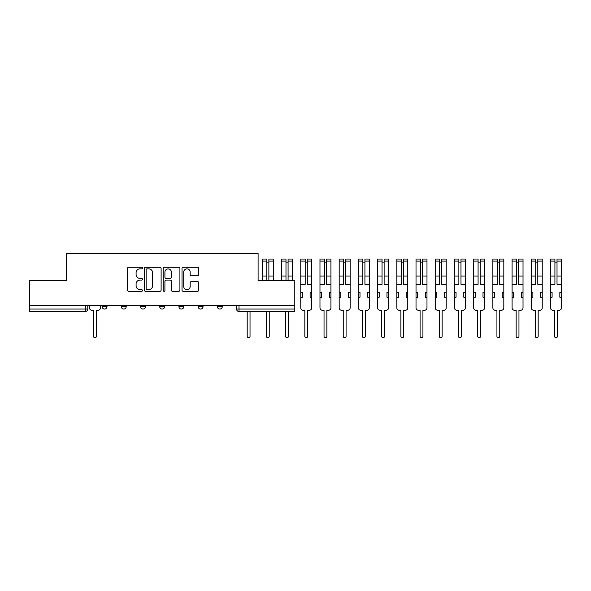 <?xml version="1.0" encoding="UTF-8"?>
<svg xmlns="http://www.w3.org/2000/svg" width="591" height="591" viewBox="0 0 591 591"><rect width="100%" height="100%" fill="white"/><g stroke="black" fill="none" stroke-linecap="round" stroke-linejoin="round"><path stroke-width="0.89" d="M142.468 268.004A0.85 0.85 0 0 0 141.626 267.162L128.779 267.162A1.212 1.212 0 0 0 127.575 268.366L127.575 290.122A1.212 1.212 0 0 0 128.779 291.333L141.626 291.333A0.85 0.85 0 0 0 142.468 290.484A0.85 0.85 0 0 0 141.626 289.642L139.964 289.642A3.871 3.871 0 0 1 136.093 285.771L136.093 283.961A3.871 3.871 0 0 1 139.964 280.09L141.626 280.09A0.85 0.85 0 0 0 142.468 279.248A0.85 0.85 0 0 0 141.626 278.398L139.964 278.398A3.871 3.871 0 0 1 136.093 274.534L136.093 272.717A3.871 3.871 0 0 1 139.964 268.853L141.626 268.853A0.85 0.85 0 0 0 142.468 268.004M217.34 305.229L217.34 306.581L222.26 306.581A2.46 2.46 0 0 1 219.8 309.049A2.46 2.46 0 0 1 217.34 306.581L217.34 305.229M198.125 305.229L198.125 306.581L203.053 306.581A2.46 2.46 0 0 1 200.593 309.049A2.46 2.46 0 0 1 198.125 306.581L198.125 305.229M159.71 306.581L159.71 305.229L159.71 306.581A2.46 2.46 0 0 0 162.17 309.049A2.46 2.46 0 0 1 159.71 306.581L164.63 306.581A2.46 2.46 0 0 1 162.17 309.049M121.288 306.581L121.288 305.229L121.288 306.581A2.46 2.46 0 0 0 123.748 309.049A2.46 2.46 0 0 1 121.288 306.581L126.215 306.581A2.46 2.46 0 0 1 123.748 309.049A2.46 2.46 0 0 0 126.215 306.581L126.215 305.229L126.215 306.581M197.497 275.679A1.212 1.212 0 0 0 198.702 274.468L198.702 268.366A1.212 1.212 0 0 0 197.497 267.162L183.232 267.162A1.212 1.212 0 0 0 182.021 268.366L182.021 290.122A1.212 1.212 0 0 0 183.232 291.333L197.497 291.333A1.212 1.212 0 0 0 198.702 290.122L198.702 282.749A1.212 1.212 0 0 0 197.497 281.545L191.388 281.545A1.212 1.212 0 0 0 190.184 282.749L190.184 286.406A3.236 3.236 0 0 1 186.948 289.642A3.236 3.236 0 0 1 183.712 286.406L183.712 272.082A3.236 3.236 0 0 1 186.948 268.853A3.236 3.236 0 0 1 190.184 272.082L190.184 274.468A1.212 1.212 0 0 0 191.388 275.679L197.497 275.679M29.55 305.229L29.55 280.725L66.244 280.725L66.244 253.266L258.097 253.266L258.097 280.725L294.791 280.725L294.791 305.229L29.55 305.229L29.55 309.049L87.793 309.049L87.793 305.229L87.793 309.049A2.46 2.46 0 0 1 85.333 311.509L29.55 311.509L29.55 309.049M161.114 268.366A1.212 1.212 0 0 0 159.902 267.162L145.645 267.162A1.212 1.212 0 0 0 144.433 268.366L144.433 290.122A1.212 1.212 0 0 0 145.645 291.333L159.902 291.333A1.212 1.212 0 0 0 161.114 290.122L161.114 268.366M164.438 267.162L178.696 267.162A1.212 1.212 0 0 1 179.908 268.366L179.908 290.122A1.212 1.212 0 0 1 178.696 291.333L172.594 291.333A1.212 1.212 0 0 1 171.39 290.122L171.39 281.301A1.212 1.212 0 0 0 170.178 280.09L166.13 280.09A1.212 1.212 0 0 0 164.919 281.301L164.919 290.484A0.85 0.85 0 0 1 164.076 291.333A0.85 0.85 0 0 1 163.227 290.484L163.227 268.366A1.212 1.212 0 0 1 164.438 267.162M236.548 305.229L236.548 309.049L294.791 309.049L294.791 311.509L239.008 311.509A2.46 2.46 0 0 1 236.548 309.049L236.548 305.229M294.791 305.229L294.791 309.049M222.26 306.581L222.26 305.229L222.26 306.581A2.46 2.46 0 0 1 219.8 309.049M203.053 306.581L203.053 305.229L203.053 306.581A2.46 2.46 0 0 1 200.593 309.049M183.845 305.229L183.845 306.581A2.46 2.46 0 0 1 181.378 309.049A2.46 2.46 0 0 1 178.918 306.581A2.46 2.46 0 0 0 181.378 309.049A2.46 2.46 0 0 0 183.845 306.581L183.845 305.229M178.918 305.229L178.918 306.581L183.845 306.581M164.63 305.229L164.63 306.581M145.423 305.229L145.423 306.581A2.46 2.46 0 0 1 142.963 309.049A2.46 2.46 0 0 1 140.495 306.581L145.423 306.581M140.495 305.229L140.495 306.581M107.008 305.229L107.008 306.581A2.46 2.46 0 0 1 104.541 309.049A2.46 2.46 0 0 1 102.08 306.581A2.46 2.46 0 0 0 104.541 309.049A2.46 2.46 0 0 0 107.008 306.581L107.008 305.229M102.08 305.229L102.08 306.581L107.008 306.581M146.974 268.853A0.85 0.85 0 0 0 146.125 269.695L146.125 288.792A0.85 0.85 0 0 0 146.974 289.642L148.725 289.642A3.871 3.871 0 0 0 152.589 285.771L152.589 272.717A3.871 3.871 0 0 0 148.725 268.853L146.974 268.853M171.39 272.148A3.236 3.236 0 0 0 168.154 268.912A3.236 3.236 0 0 0 164.919 272.148L164.919 277.194A1.212 1.212 0 0 0 166.13 278.398L170.178 278.398A1.212 1.212 0 0 0 171.39 277.194L171.39 272.148M89.455 305.229L89.455 307.815A2.46 2.46 0 0 0 91.923 310.275L93.518 310.275L93.518 336.323A1.418 1.418 0 0 0 94.937 337.734A1.418 1.418 0 0 0 96.355 336.323L96.355 310.275L97.951 310.275A2.46 2.46 0 0 0 100.418 307.815L100.418 305.229M247.201 311.509L247.201 336.323A1.418 1.418 0 0 0 248.612 337.734A1.418 1.418 0 0 0 250.03 336.323L250.03 311.509M268.868 280.725L268.868 259.05L273.301 259.05L273.301 280.725M266.777 262.131L268.868 262.131M266.408 311.509L266.408 336.323A1.418 1.418 0 0 0 267.826 337.734A1.418 1.418 0 0 0 269.237 336.323L269.237 311.509M266.777 280.725L266.777 259.05L262.345 259.05L262.345 261.104L266.777 261.104M262.345 280.725L262.345 261.104M288.083 280.725L288.083 259.05L292.515 259.05L292.515 280.725M285.985 262.131L288.083 262.131M285.616 311.509L285.616 336.323A1.418 1.418 0 0 0 287.034 337.734A1.418 1.418 0 0 0 288.452 336.323L288.452 311.509M285.985 280.725L285.985 259.05L281.552 259.05L281.552 261.104L285.985 261.104M281.552 280.725L281.552 261.104M300.767 297.221L302.363 297.221L302.363 292.301L300.767 292.301L300.767 307.815A2.46 2.46 0 0 0 303.227 310.275L304.83 310.275L304.83 336.323A1.418 1.418 0 0 0 306.241 337.734A1.418 1.418 0 0 0 307.66 336.323L307.66 310.275L309.263 310.275A2.46 2.46 0 0 0 311.723 307.815L311.723 259.05L307.29 259.05L307.29 261.104L311.723 261.104M311.723 292.301L310.12 292.301L310.12 297.221L311.723 297.221M307.29 261.104L307.29 284.293L311.723 284.293M305.2 262.131L307.29 262.131M300.767 292.301L300.767 284.293L305.2 284.293L305.2 259.05L300.767 259.05L300.767 261.104L305.2 261.104M300.767 284.293L300.767 261.104M319.975 297.221L321.578 297.221L321.578 292.301L319.975 292.301L319.975 307.815A2.46 2.46 0 0 0 322.435 310.275L324.038 310.275L324.038 336.323A1.418 1.418 0 0 0 325.456 337.734A1.418 1.418 0 0 0 326.867 336.323L326.867 310.275L328.47 310.275A2.46 2.46 0 0 0 330.93 307.815L330.93 259.05L326.498 259.05L326.498 261.104L330.93 261.104M330.93 292.301L329.335 292.301L329.335 297.221L330.93 297.221M326.498 261.104L326.498 284.293L330.93 284.293M324.407 262.131L326.498 262.131M319.975 292.301L319.975 284.293L324.407 284.293L324.407 259.05L319.975 259.05L319.975 261.104L324.407 261.104M319.975 284.293L319.975 261.104M339.182 297.221L340.785 297.221L340.785 292.301L339.182 292.301L339.182 307.815A2.46 2.46 0 0 0 341.65 310.275L343.245 310.275L343.245 336.323A1.418 1.418 0 0 0 344.664 337.734A1.418 1.418 0 0 0 346.082 336.323L346.082 310.275L347.678 310.275A2.46 2.46 0 0 0 350.145 307.815L350.145 259.05L345.713 259.05L345.713 261.104L350.145 261.104M350.145 292.301L348.542 292.301L348.542 297.221L350.145 297.221M345.713 261.104L345.713 284.293L350.145 284.293M343.615 262.131L345.713 262.131M339.182 292.301L339.182 284.293L343.615 284.293L343.615 259.05L339.182 259.05L339.182 261.104L343.615 261.104M339.182 284.293L339.182 261.104M358.39 297.221L359.993 297.221L359.993 292.301L358.39 292.301L358.39 307.815A2.46 2.46 0 0 0 360.857 310.275L362.46 310.275L362.46 336.323A1.418 1.418 0 0 0 363.871 337.734A1.418 1.418 0 0 0 365.29 336.323L365.29 310.275L366.893 310.275A2.46 2.46 0 0 0 369.353 307.815L369.353 259.05L364.92 259.05L364.92 261.104L369.353 261.104M369.353 292.301L367.75 292.301L367.75 297.221L369.353 297.221M364.92 261.104L364.92 284.293L369.353 284.293M362.83 262.131L364.92 262.131M358.39 292.301L358.39 284.293L362.83 284.293L362.83 259.05L358.39 259.05L358.39 261.104L362.83 261.104M358.39 284.293L358.39 261.104M377.605 297.221L379.2 297.221L379.2 292.301L377.605 292.301L377.605 307.815A2.46 2.46 0 0 0 380.065 310.275L381.668 310.275L381.668 336.323A1.418 1.418 0 0 0 383.086 337.734A1.418 1.418 0 0 0 384.497 336.323L384.497 310.275L386.1 310.275A2.46 2.46 0 0 0 388.56 307.815L388.56 259.05L384.128 259.05L384.128 261.104L388.56 261.104M388.56 292.301L386.965 292.301L386.965 297.221L388.56 297.221M384.128 261.104L384.128 284.293L388.56 284.293M382.037 262.131L384.128 262.131M377.605 292.301L377.605 284.293L382.037 284.293L382.037 259.05L377.605 259.05L377.605 261.104L382.037 261.104M377.605 284.293L377.605 261.104M396.812 297.221L398.415 297.221L398.415 292.301L396.812 292.301L396.812 307.815A2.46 2.46 0 0 0 399.272 310.275L400.875 310.275L400.875 336.323A1.418 1.418 0 0 0 402.294 337.734A1.418 1.418 0 0 0 403.712 336.323L403.712 310.275L405.308 310.275A2.46 2.46 0 0 0 407.775 307.815L407.775 259.05L403.343 259.05L403.343 261.104L407.775 261.104M407.775 292.301L406.172 292.301L406.172 297.221L407.775 297.221M403.343 261.104L403.343 284.293L407.775 284.293M401.245 262.131L403.343 262.131M396.812 292.301L396.812 284.293L401.245 284.293L401.245 259.05L396.812 259.05L396.812 261.104L401.245 261.104M396.812 284.293L396.812 261.104M416.02 297.221L417.623 297.221L417.623 292.301L416.02 292.301L416.02 307.815A2.46 2.46 0 0 0 418.487 310.275L420.083 310.275L420.083 336.323A1.418 1.418 0 0 0 421.501 337.734A1.418 1.418 0 0 0 422.92 336.323L422.92 310.275L424.523 310.275A2.46 2.46 0 0 0 426.983 307.815L426.983 259.05L422.55 259.05L422.55 261.104L426.983 261.104M426.983 292.301L425.38 292.301L425.38 297.221L426.983 297.221M422.55 261.104L422.55 284.293L426.983 284.293M420.452 262.131L422.55 262.131M416.02 292.301L416.02 284.293L420.452 284.293L420.452 259.05L416.02 259.05L416.02 261.104L420.452 261.104M416.02 284.293L416.02 261.104M435.235 297.221L436.83 297.221L436.83 292.301L435.235 292.301L435.235 307.815A2.46 2.46 0 0 0 437.695 310.275L439.298 310.275L439.298 336.323A1.418 1.418 0 0 0 440.709 337.734A1.418 1.418 0 0 0 442.127 336.323L442.127 310.275L443.73 310.275A2.46 2.46 0 0 0 446.19 307.815L446.19 259.05L441.758 259.05L441.758 261.104L446.19 261.104M446.19 292.301L444.595 292.301L444.595 297.221L446.19 297.221M441.758 261.104L441.758 284.293L446.19 284.293M439.667 262.131L441.758 262.131M435.235 292.301L435.235 284.293L439.667 284.293L439.667 259.05L435.235 259.05L435.235 261.104L439.667 261.104M435.235 284.293L435.235 261.104M454.442 297.221L456.045 297.221L456.045 292.301L454.442 292.301L454.442 307.815A2.46 2.46 0 0 0 456.902 310.275L458.505 310.275L458.505 336.323A1.418 1.418 0 0 0 459.924 337.734A1.418 1.418 0 0 0 461.335 336.323L461.335 310.275L462.938 310.275A2.46 2.46 0 0 0 465.398 307.815L465.398 259.05L460.965 259.05L460.965 261.104L465.398 261.104M465.398 292.301L463.802 292.301L463.802 297.221L465.398 297.221M460.965 261.104L460.965 284.293L465.398 284.293M458.875 262.131L460.965 262.131M454.442 292.301L454.442 284.293L458.875 284.293L458.875 259.05L454.442 259.05L454.442 261.104L458.875 261.104M454.442 284.293L454.442 261.104M473.65 297.221L475.253 297.221L475.253 292.301L473.65 292.301L473.65 307.815A2.46 2.46 0 0 0 476.117 310.275L477.713 310.275L477.713 336.323A1.418 1.418 0 0 0 479.131 337.734A1.418 1.418 0 0 0 480.549 336.323L480.549 310.275L482.145 310.275A2.46 2.46 0 0 0 484.613 307.815L484.613 259.05L480.18 259.05L480.18 261.104L484.613 261.104M484.613 292.301L483.01 292.301L483.01 297.221L484.613 297.221M480.18 261.104L480.18 284.293L484.613 284.293M478.082 262.131L480.18 262.131M473.65 292.301L473.65 284.293L478.082 284.293L478.082 259.05L473.65 259.05L473.65 261.104L478.082 261.104M473.65 284.293L473.65 261.104M492.864 297.221L494.46 297.221L494.46 292.301L492.864 292.301L492.864 307.815A2.46 2.46 0 0 0 495.324 310.275L496.928 310.275L496.928 336.323A1.418 1.418 0 0 0 498.339 337.734A1.418 1.418 0 0 0 499.757 336.323L499.757 310.275L501.36 310.275A2.46 2.46 0 0 0 503.82 307.815L503.82 259.05L499.388 259.05L499.388 261.104L503.82 261.104M503.82 292.301L502.217 292.301L502.217 297.221L503.82 297.221M499.388 261.104L499.388 284.293L503.82 284.293M497.297 262.131L499.388 262.131M492.864 292.301L492.864 284.293L497.297 284.293L497.297 259.05L492.864 259.05L492.864 261.104L497.297 261.104M492.864 284.293L492.864 261.104M512.072 297.221L513.675 297.221L513.675 292.301L512.072 292.301L512.072 307.815A2.46 2.46 0 0 0 514.532 310.275L516.135 310.275L516.135 336.323A1.418 1.418 0 0 0 517.553 337.734A1.418 1.418 0 0 0 518.964 336.323L518.964 310.275L520.568 310.275A2.46 2.46 0 0 0 523.028 307.815L523.028 259.05L518.595 259.05L518.595 261.104L523.028 261.104M523.028 292.301L521.432 292.301L521.432 297.221L523.028 297.221M518.595 261.104L518.595 284.293L523.028 284.293M516.504 262.131L518.595 262.131M512.072 292.301L512.072 284.293L516.504 284.293L516.504 259.05L512.072 259.05L512.072 261.104L516.504 261.104M512.072 284.293L512.072 261.104M531.279 297.221L532.883 297.221L532.883 292.301L531.279 292.301L531.279 307.815A2.46 2.46 0 0 0 533.747 310.275L535.343 310.275L535.343 336.323A1.418 1.418 0 0 0 536.761 337.734A1.418 1.418 0 0 0 538.179 336.323L538.179 310.275L539.775 310.275A2.46 2.46 0 0 0 542.243 307.815L542.243 259.05L537.81 259.05L537.81 261.104L542.243 261.104M542.243 292.301L540.639 292.301L540.639 297.221L542.243 297.221M537.81 261.104L537.81 284.293L542.243 284.293M535.712 262.131L537.81 262.131M531.279 292.301L531.279 284.293L535.712 284.293L535.712 259.05L531.279 259.05L531.279 261.104L535.712 261.104M531.279 284.293L531.279 261.104M550.487 297.221L552.09 297.221L552.09 292.301L550.487 292.301L550.487 307.815A2.46 2.46 0 0 0 552.954 310.275L554.557 310.275L554.557 336.323A1.418 1.418 0 0 0 555.968 337.734A1.418 1.418 0 0 0 557.387 336.323L557.387 310.275L558.99 310.275A2.46 2.46 0 0 0 561.45 307.815L561.45 259.05L557.018 259.05L557.018 261.104L561.45 261.104M561.45 292.301L559.847 292.301L559.847 297.221L561.45 297.221M557.018 261.104L557.018 284.293L561.45 284.293M554.927 262.131L557.018 262.131M550.487 292.301L550.487 284.293L554.927 284.293L554.927 259.05L550.487 259.05L550.487 261.104L554.927 261.104M550.487 284.293L550.487 261.104M85.333 305.229L85.333 311.509M239.008 305.229L239.008 311.509M268.868 276.041L273.301 276.041M268.868 261.104L273.301 261.104M262.345 276.041L266.777 276.041M288.083 276.041L292.515 276.041M288.083 261.104L292.515 261.104M281.552 276.041L285.985 276.041M307.29 276.041L311.723 276.041M300.767 276.041L305.2 276.041M326.498 276.041L330.93 276.041M319.975 276.041L324.407 276.041M345.713 276.041L350.145 276.041M339.182 276.041L343.615 276.041M364.92 276.041L369.353 276.041M358.39 276.041L362.83 276.041M384.128 276.041L388.56 276.041M377.605 276.041L382.037 276.041M403.343 276.041L407.775 276.041M396.812 276.041L401.245 276.041M422.55 276.041L426.983 276.041M416.02 276.041L420.452 276.041M441.758 276.041L446.19 276.041M435.235 276.041L439.667 276.041M460.965 276.041L465.398 276.041M454.442 276.041L458.875 276.041M480.18 276.041L484.613 276.041M473.65 276.041L478.082 276.041M499.388 276.041L503.82 276.041M492.864 276.041L497.297 276.041M518.595 276.041L523.028 276.041M512.072 276.041L516.504 276.041M537.81 276.041L542.243 276.041M531.279 276.041L535.712 276.041M557.018 276.041L561.45 276.041M550.487 276.041L554.927 276.041"/></g></svg>
